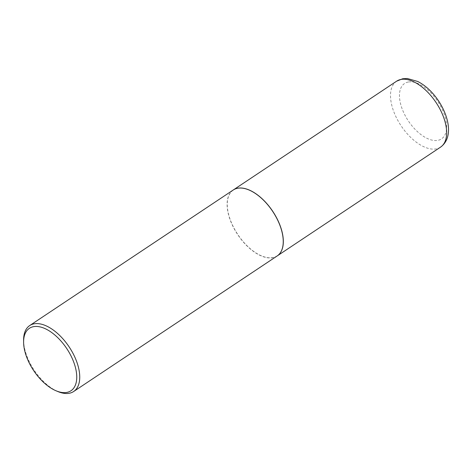<?xml version="1.0" encoding="UTF-8"?>
<svg xmlns="http://www.w3.org/2000/svg" width="472" height="472" viewBox="0 0 472 472"><rect width="100%" height="100%" fill="white"/><g stroke="black" fill="none" stroke-linecap="round" stroke-linejoin="round"><path stroke-width="0.35" stroke-dasharray="2.36 1.77" d="M233.256 189.992A39.619 20.998 -123.7 0 0 235.463 230.867A39.619 20.998 -123.7 0 0 272.804 257.677A39.619 20.998 -123.7 0 0 277.182 255.942M248.998 189.992A39.518 20.939 -123.7 0 0 233.41 226.973A39.518 20.939 -123.7 0 0 264.544 256.969A39.518 20.939 -123.7 0 0 283.247 241.416M233.221 190.015A39.619 20.998 -123.7 0 0 233.274 227.038A39.619 20.998 -123.7 0 0 277.147 255.971M23.6 340.07A39.619 20.998 -123.7 0 0 29.76 362.584A39.619 20.998 -123.7 0 0 57.897 391.559M396.616 81.19A39.619 20.998 -123.7 0 0 398.763 122.059A39.619 20.998 -123.7 0 0 436.122 148.904A39.619 20.998 -123.7 0 0 440.541 147.14M408.309 82.01A33.282 17.635 -123.7 0 0 404.651 114.584A33.282 17.635 -123.7 0 0 437.792 140.361A33.282 17.635 -123.7 0 0 441.45 107.787A33.282 17.635 -123.7 0 0 408.309 82.01"/><path stroke-width="0.71" d="M277.182 255.942A39.619 20.998 -123.7 0 0 277.223 255.918A39.619 20.998 -123.7 0 0 275.07 215.055A39.619 20.998 -123.7 0 0 237.711 188.21A39.619 20.998 -123.7 0 0 233.292 189.968A39.619 20.998 -123.7 0 0 233.256 189.992M283.247 241.416A39.518 20.939 -123.7 0 0 283.247 241.369A39.518 20.939 -123.7 0 0 277.105 218.908A39.518 20.939 -123.7 0 0 249.045 190.015A39.518 20.939 -123.7 0 0 248.998 189.992M56.074 390.792L57.897 391.559A39.619 20.998 -123.7 0 0 73.632 391.518L277.147 255.971A39.619 20.998 -123.7 0 0 283.247 241.463A39.619 20.998 -123.7 0 0 277.088 218.949A39.619 20.998 -123.7 0 0 248.956 189.974A39.619 20.998 -123.7 0 0 233.221 190.015L29.706 325.562A39.619 20.998 -123.7 0 0 23.6 340.07L23.606 342.047A37.506 19.877 -123.7 0 0 29.435 363.363A37.506 19.877 -123.7 0 0 56.074 390.792A37.506 19.877 -123.7 0 0 70.912 355.705A37.506 19.877 -123.7 0 0 41.335 327.232A37.506 19.877 -123.7 0 0 23.606 342.047M73.632 391.518A39.619 20.998 -123.7 0 0 73.573 354.496A39.619 20.998 -123.7 0 0 29.706 325.562M396.616 81.19L402.687 78.753L407.283 78.488L417.761 81.485C425.703 85.597 432.653 92.105 438.624 101.014C449.509 117.611 453.161 138.06 440.541 147.14A39.619 20.998 -123.7 0 0 438.394 106.277A39.619 20.998 -123.7 0 0 401.029 79.432A39.619 20.998 -123.7 0 0 396.616 81.19L233.292 189.968M440.541 147.14L277.223 255.918"/></g></svg>

